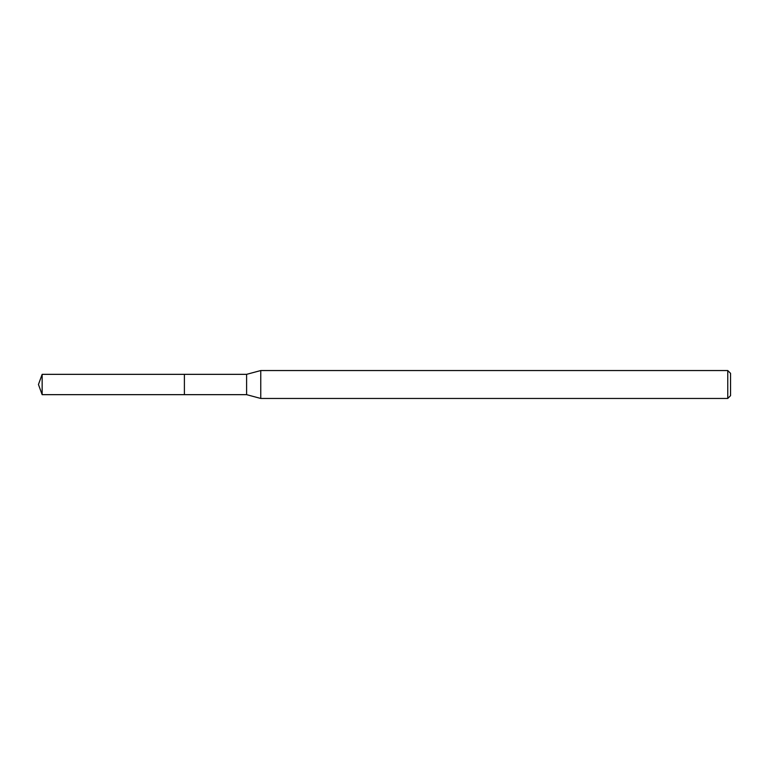 <?xml version="1.0" encoding="UTF-8"?>
<svg xmlns="http://www.w3.org/2000/svg" width="769" height="769" viewBox="0 0 769 769"><rect width="100%" height="100%" fill="white"/><g stroke="black" fill="none" stroke-linecap="round" stroke-linejoin="round"><path stroke-width="1.15" d="M184.397 374.34L42.151 374.34L42.151 394.66L184.397 394.66L184.397 374.34L184.397 394.66L246.599 394.66L246.599 374.34L184.397 374.34M42.151 394.66L38.45 384.5L42.151 374.34M246.599 374.34L260.758 370.543L260.758 398.457L246.599 394.66M260.758 398.457L727.762 398.457L727.762 370.543L260.758 370.543M727.762 370.543L730.55 373.34L730.55 395.66L727.762 398.457"/></g></svg>
